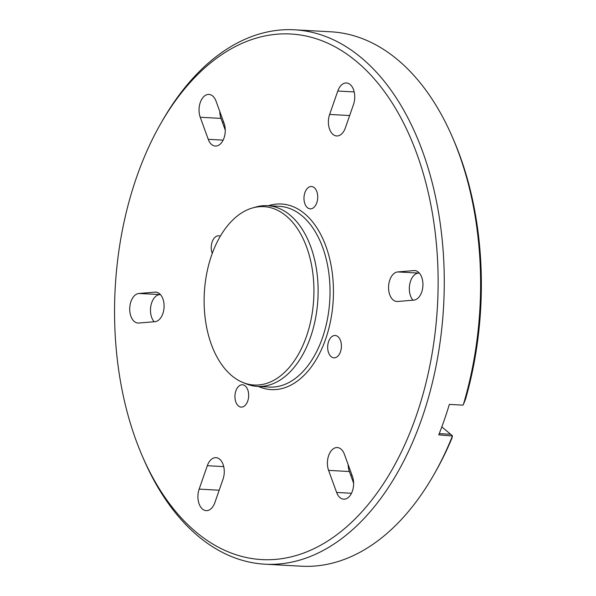 <?xml version="1.0" encoding="UTF-8"?>
<svg xmlns="http://www.w3.org/2000/svg" width="596" height="596" viewBox="0 0 596 596"><rect width="100%" height="100%" fill="white"/><g stroke="black" fill="none" stroke-linecap="round" stroke-linejoin="round"><path stroke-width="0.89" d="M257.494 386.417L269.422 387.072A90.51 55.488 -86.8 0 0 323.367 335.101A90.51 55.488 -86.8 0 0 327.301 263.924A90.51 55.488 -86.8 0 0 302.448 216.177A90.51 55.488 -86.8 0 0 279.397 206.328L267.477 205.672A90.51 55.488 93.2 0 1 290.528 215.521A90.51 55.488 93.2 0 1 315.478 318.681A90.51 55.488 93.2 0 1 257.494 386.417A90.51 55.488 93.2 0 1 246.088 383.802L242.84 382.468A89.333 54.765 -86.8 0 0 309.294 327.107A89.333 54.765 -86.8 0 0 286.698 216.378A89.333 54.765 -86.8 0 0 252.473 207.974A89.333 54.765 -86.8 0 0 205.262 282.66A89.333 54.765 -86.8 0 0 231.352 375.324A89.333 54.765 -86.8 0 0 242.84 382.468M268.379 205.724A92.939 56.978 93.2 0 1 305.122 214.12A92.939 56.978 93.2 0 1 317.467 228.752A92.939 56.978 93.2 0 1 309.726 368.976A92.939 56.978 93.2 0 1 258.403 386.461M199.153 489.122L207.311 465.707A14.811 9.074 93.2 0 1 215.983 457.653A14.811 9.074 93.2 0 1 219.753 459.263A14.811 9.074 93.2 0 1 223.031 479.169L214.873 502.584A14.811 9.074 93.2 0 1 206.194 510.638A14.811 9.074 93.2 0 1 199.153 489.122L219.179 490.225M336.621 492.445L328.597 470.378A14.811 9.074 93.2 0 1 328.843 455.046A14.811 9.074 93.2 0 1 337.314 447.551A14.811 9.074 93.2 0 1 341.083 449.16A14.811 9.074 93.2 0 1 344.399 454.286L352.422 476.36A14.811 9.074 93.2 0 1 352.176 491.685A14.811 9.074 93.2 0 1 343.706 499.187A14.811 9.074 93.2 0 1 336.621 492.445L351.491 493.264M418.422 272.186A14.811 9.074 93.2 0 1 422.616 288.449A14.811 9.074 93.2 0 1 413.795 300.131L397.614 301.479A14.811 9.074 93.2 0 1 396.839 301.487A14.811 9.074 93.2 0 1 388.57 286.832A14.811 9.074 93.2 0 1 397.703 271.932L413.877 270.584A14.811 9.074 93.2 0 1 414.652 270.569A14.811 9.074 93.2 0 1 418.422 272.186M350.232 84.587A14.811 9.074 93.2 0 1 353.502 104.494L345.352 127.909A14.811 9.074 93.2 0 1 336.673 135.963A14.811 9.074 93.2 0 1 329.633 114.447L337.783 91.032A14.811 9.074 93.2 0 1 346.462 82.978A14.811 9.074 93.2 0 1 350.232 84.587M212.72 96.038A14.811 9.074 93.2 0 1 216.035 101.164L224.059 123.238A14.811 9.074 93.2 0 1 223.813 138.563A14.811 9.074 93.2 0 1 215.342 146.065A14.811 9.074 93.2 0 1 208.257 139.322L200.234 117.256A14.811 9.074 93.2 0 1 200.48 101.923A14.811 9.074 93.2 0 1 208.95 94.421A14.811 9.074 93.2 0 1 212.72 96.038M138.861 293.485L155.042 292.137A14.811 9.074 93.2 0 1 155.817 292.122A14.811 9.074 93.2 0 1 159.586 293.739A14.811 9.074 93.2 0 1 163.773 310.002A14.811 9.074 93.2 0 1 154.953 321.684L138.779 323.032A14.811 9.074 93.2 0 1 138.004 323.039A14.811 9.074 93.2 0 1 129.727 308.385A14.811 9.074 93.2 0 1 138.861 293.485L160.428 294.566M194.78 530.976A263.216 161.367 -86.8 0 0 416.045 416.455A263.216 161.367 -86.8 0 0 357.876 62.632A263.216 161.367 -86.8 0 0 160.443 124.139A263.216 161.367 -86.8 0 0 142.146 455.672A263.216 161.367 -86.8 0 0 194.78 530.976M160.443 124.139L161.97 121.45A267.604 164.056 93.2 0 1 294.536 29.8A267.604 164.056 93.2 0 1 362.696 58.922A267.604 164.056 93.2 0 1 436.466 363.94A267.604 164.056 93.2 0 1 265.041 564.196A267.604 164.056 93.2 0 1 196.881 535.074A267.604 164.056 93.2 0 1 143.368 458.51L142.146 455.672M212.273 253.382A11.19 6.861 93.2 0 1 212.258 241.633A11.19 6.861 93.2 0 1 218.732 235.785A11.19 6.861 93.2 0 1 220.311 236.18M331.078 356.609A11.19 6.861 93.2 0 1 327.994 343.862A11.19 6.861 93.2 0 1 335.161 335.488A11.19 6.861 93.2 0 1 338.014 336.703A11.19 6.861 93.2 0 1 341.091 349.457A11.19 6.861 93.2 0 1 333.931 357.831A11.19 6.861 93.2 0 1 331.078 356.609M238.34 405.891A11.19 6.861 93.2 0 1 235.256 393.144A11.19 6.861 93.2 0 1 242.423 384.77A11.19 6.861 93.2 0 1 245.269 385.985A11.19 6.861 93.2 0 1 248.353 398.739A11.19 6.861 93.2 0 1 241.186 407.113A11.19 6.861 93.2 0 1 238.34 405.891M307.387 207.624A11.19 6.861 93.2 0 1 304.303 194.877A11.19 6.861 93.2 0 1 311.47 186.503A11.19 6.861 93.2 0 1 314.315 187.718A11.19 6.861 93.2 0 1 317.4 200.472A11.19 6.861 93.2 0 1 310.233 208.846A11.19 6.861 93.2 0 1 307.387 207.624M265.041 564.196L301.375 566.2A267.604 164.056 -86.8 0 0 433.94 474.55A267.604 164.056 -86.8 0 0 452.431 435.989L438.738 434.864A267.604 164.056 93.2 0 0 449.347 404.393L462.854 405.138L463.301 404.766A267.604 164.056 -86.8 0 0 452.543 137.49A267.604 164.056 -86.8 0 0 399.029 60.926A267.604 164.056 -86.8 0 0 330.869 31.804L294.536 29.8M452.543 137.49L453.765 140.328A263.216 161.367 93.2 0 1 465.618 398.91L463.301 404.766M452.431 435.989L452.021 437.941A263.216 161.367 93.2 0 1 435.467 471.861L433.94 474.55M452.245 435.609L441.807 426.892M348.161 464.642A14.811 9.074 -86.8 0 0 349.36 471.525L353.622 483.244M419.264 273.005L418.467 273.072A14.811 9.074 -86.8 0 0 409.787 283.957A14.811 9.074 -86.8 0 0 412.991 300.198M219.797 111.519A14.811 9.074 -86.8 0 0 220.997 118.395L225.258 130.122M159.624 294.625A14.811 9.074 -86.8 0 0 150.952 305.517A14.811 9.074 -86.8 0 0 154.155 321.751M252.473 207.974L255.848 207.013A90.51 55.488 93.2 0 1 267.477 205.672M439.222 433.642L450.405 434.26M350.753 475.37L352.087 475.437M222.397 122.24L223.724 122.314M155.042 292.137L156.584 292.219M208.257 139.322L223.127 140.142M200.234 117.256L220.997 118.395M329.633 114.447L349.651 115.549M337.783 91.032L354.195 91.933M397.703 271.932L418.467 273.072M413.877 270.584L415.419 270.666M328.597 470.378L349.36 471.525M207.311 465.707L223.724 466.608"/></g></svg>
